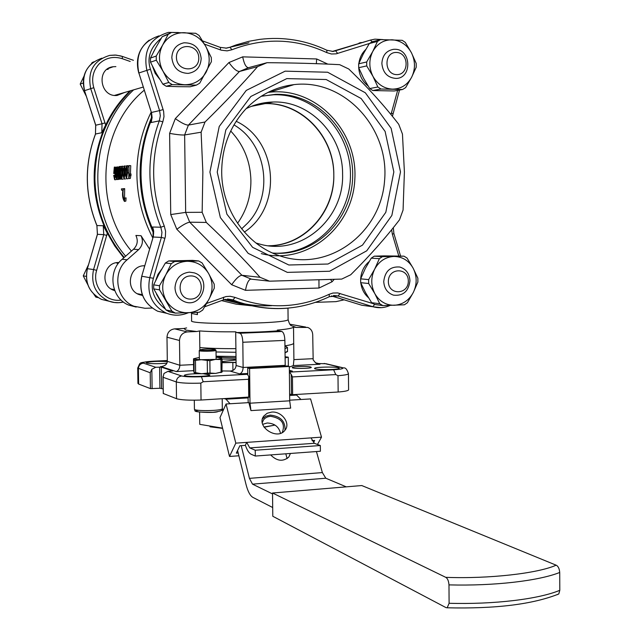 <?xml version="1.0" encoding="UTF-8"?>
<svg xmlns="http://www.w3.org/2000/svg" width="640" height="640" viewBox="0 0 640 640"><rect width="100%" height="100%" fill="white"/><g stroke="black" fill="none" stroke-linecap="round" stroke-linejoin="round"><path stroke-width="0.96" d="M365.728 49.528C361.944 53.16 359.664 57.736 358.896 63.264M358.728 67.776C359.304 75.336 362.4 81.376 368.024 85.904M160.76 301.648L156.456 294.104M155.704 280.472L157.968 274.36L161.72 269.088M333.808 174.696C334.224 136.624 301.776 102.184 265.248 103.592L258.112 104.144L265.248 103.592C301.52 102.728 333.312 136.048 333.8 173.872C334.84 211.696 304.56 245.616 268.44 245.776C304.264 246.12 334.896 212.176 333.808 174.696M153.544 231C145.56 213.28 141.392 194.592 141.032 174.936C140.816 155.288 144.448 136.544 151.936 118.712M225.832 48.208L248.976 42.76M252.968 306.024L225.368 299.336M246.104 108.68C254.728 104.44 263.768 102.216 273.232 102.016C310.2 100.6 343.016 135.536 342.592 174.136C344.208 218.056 302.352 255.264 261.32 244.52L255.968 243.016M153.512 230.072L152.608 227.016L160.8 227.232C146.784 191.88 146.288 156.424 159.304 120.856L151.12 122.544L151.568 120.832L151.28 112.504M262.112 96.064L273.424 94.784C314.728 93.304 350.848 131.84 350.44 174.896C350.744 217.968 314.672 255.448 273.536 253.112M261.16 96.288L275.44 94.352C317.432 92.84 353.92 132.576 352.672 176.328C352.192 220.112 314.312 257.216 272.56 253.024M267.896 92.44L269.4 92.256C315.696 86.68 357.864 130.848 354.832 179.16C352.912 227.544 306.632 265.472 261.288 253.608M327.808 64.112L316.656 58.96L242.688 56.856L228.944 62.544L175.312 118.616L169.616 133.4L170.736 214.568L176.824 229.264L231.688 284.736L245.488 290.328L318.992 288.04L332.064 281.768L330.648 279.52M318.992 288.04L318.944 279.92M245.488 290.328C246.608 283.896 248.32 280.144 250.616 279.088L269.512 281.176L341.728 279.088L350.712 274.768C369.256 256.336 385.52 238.008 399.512 219.8L403.072 210.064L404.4 172L402.456 134.064L398.728 124.296C384.488 105.848 367.832 87.416 348.776 69.016L339.664 64.672C317.92 63.544 293.704 62.888 267.016 62.696L248.64 67.656L239.48 71.472L257.592 66.632C241.992 84.48 224.464 102.944 205.016 122.016L188.424 125.096L184.632 134.952L201.112 132.216L202.864 172.08L202.152 212.288L185.672 212.384L189.72 222.192L206.312 222.432C226.12 241.024 244.032 259.312 260.048 277.304L241.944 275.288L251.144 279.048M231.688 284.736C235.872 278.696 239.296 275.544 241.944 275.288L189.72 222.192C187.032 222.56 182.736 224.92 176.824 229.264M170.736 214.568L185.672 212.384L184.632 134.952C181.856 135.176 176.856 134.656 169.616 133.4M175.312 118.616C181.424 122.976 185.792 125.136 188.424 125.096L239.48 71.472C236.776 71.52 233.264 68.544 228.944 62.544M242.688 56.856C244.112 63.872 246.04 67.488 248.472 67.688L248.64 67.656M316.656 58.96L316.352 63.672M221.696 172.256C221.8 147.584 229.808 126.528 245.72 109.088C259.32 95.024 275.416 86.864 294.024 84.608C344.408 78.592 389.632 128.168 384.568 180.776C380.824 233.528 328.192 272.528 279.712 255.824C246.728 245.24 221.768 209.92 221.696 172.256M269.512 281.176L260.048 277.304M206.312 222.432L202.152 212.288M201.112 132.216L205.016 122.016M257.592 66.632L267.016 62.696M217.232 172.08L225.84 129.888L250.84 96.472L286.8 78.608L326.176 79.52L361.144 98.512L385.12 131.456L393.84 171.92L385.808 212.32L362.48 245.128L328.016 264.024L288.832 265L252.624 247.344L226.888 214.16L217.232 172.08M400.496 171.912L391.856 215.432L366.744 250.808L329.616 271.24L287.344 272.376L248.216 253.384L220.368 217.568L209.904 172.088L219.224 126.48L246.272 90.4L285.144 71.16L327.64 72.232L365.32 92.776L391.128 128.32L400.496 171.912M86.384 96.408L80.2 84.072L83.176 83.04M91.416 63.712L92.192 62.528L93.56 61.992M80.2 84.072L83.984 76.224M171.824 57.648C172.32 49.424 176.392 44.464 184.032 42.792C194.088 42.776 199.808 48 201.184 58.464C200.608 67.088 196.248 72.064 188.104 73.4C178.504 72.952 173.08 67.696 171.824 57.648M198.792 58.016C199.136 72.84 176.56 72.312 176.432 57.392C176.152 42.464 198.752 43.2 198.792 58.016M98.096 297.6L95.872 297.136L93.808 294.192M87.776 284.648L83.264 275.88L86.248 276.36M83.264 275.88L88.544 264.624M174.984 287.784C175.752 278.504 180.568 273.288 189.424 272.136L194.176 272.84C212.648 278.232 201.912 309.32 184.2 301.576C178.448 298.952 175.376 294.36 174.984 287.784M190.56 275.92C204.624 275.432 204.928 298.744 190.864 299.096C176.744 299.688 176.416 276.176 190.56 275.92M236.168 121.288C277.976 140.648 282.704 207.296 244.344 232.072C282.704 207.296 277.976 140.648 236.168 121.288M129.992 90.912C119.92 100.704 111.808 112.096 105.656 125.08C89.808 161.256 90.36 197.296 107.32 233.192L114.816 246.072L123.768 257.832M241.64 228.848L247.44 223.32C274.112 195.904 267.208 144.168 233.96 124.888M130.208 61.472L122.264 58.688C113.488 56 105.776 57.736 99.144 63.912C93.04 70.656 91.256 78.592 93.792 87.704L105.656 125.08L101.8 132.72L95.528 134.016C84.184 164.632 84.664 195.144 96.952 225.56L103.232 225.728L107.32 233.192L96.648 270.368C91.72 285.736 105.36 302.64 121.144 300.072M124.632 92.464L117.16 95.44C99.92 97.464 95.912 68.464 113.224 66.728L115.88 66.616M114.76 290.64L113.448 290.2C99.224 285.36 104.024 261.528 119 262.552M108.112 69.4L106.944 69.392M115.776 95.472L116.728 94.768M117.488 263.352L116.304 262.768M112.248 289.648L113.528 289.44M237.56 223.296C246.504 210.608 250.952 196.368 250.912 180.568C250.408 161.4 243.68 144.888 230.72 131.008M368.448 297.672C364.176 293.904 361.64 289.024 360.832 283.032M360.688 278.712C361.216 271.68 364.024 265.976 369.12 261.592M402.624 89.48L394.248 90.984L372.792 90.544L369.72 88.544L363.584 78.272L358.696 67.704L358.664 63.816L363.36 53.824L369.32 43.536L372.36 41.704L380.528 39.584L402.224 40.328L405.288 42.384L411.424 52.728L416.184 63.36L416.216 67.24L411.616 77.272L405.648 87.6L402.624 89.48L380.952 89.024L372.792 90.544M369.72 88.544L377.856 87L372.952 76.336L366.72 65.904L358.696 67.704M358.664 63.816L366.688 61.968L372.728 51.536L377.456 41.448L369.32 43.536M392.072 39.792C400.496 40.408 406.944 44.728 411.424 52.728C415.408 61.024 415.472 69.208 411.616 77.272C407.272 85.024 400.888 88.976 392.488 89.128C384.048 88.64 377.536 84.376 372.952 76.336C368.872 67.96 368.8 59.696 372.728 51.536C377.184 43.736 383.632 39.816 392.072 39.792M380.528 39.584L377.456 41.448M380.952 89.024L377.856 87M366.72 65.904L366.688 61.968M166.008 309.976L153.728 288.896L153.664 284.848L159.056 273.864L165.352 263.032L168.704 260.928L192.44 260.376L198.672 260.952L202.072 262.904L208.664 273.6L214.216 284.136L214.272 288.184L208.992 299.208L202.688 310.088L199.352 312.24L175.376 313.112L169.408 311.88L166.008 309.976L171.944 311.192L159.52 289.848L153.728 288.896M153.664 284.848L159.464 285.736L165.856 274.736L171.288 263.64L165.352 263.032M168.704 260.928L174.672 261.512L198.672 260.952M187.888 312.776C178.56 312.784 171.336 308.736 166.216 300.624C161.664 292.128 161.544 283.504 165.856 274.736C170.744 266.312 177.864 261.832 187.2 261.28C196.52 261.408 203.68 265.512 208.664 273.6C213.104 282.008 213.216 290.544 208.992 299.208C204.224 307.568 197.192 312.088 187.888 312.776M171.944 311.192L175.376 313.112M159.52 289.848L159.464 285.736M171.288 263.64L174.672 261.512M162.656 45.04C167.584 36.816 174.744 32.696 184.144 32.68C193.52 33.352 200.72 37.912 205.744 46.368C210.208 55.128 210.32 63.76 206.072 72.264C201.272 80.44 194.192 84.6 184.84 84.752C175.448 84.224 168.176 79.712 163.024 71.216C158.44 62.376 158.32 53.648 162.656 45.04L156.224 56.048L156.288 60.2L163.024 71.216L168.792 82.488L172.248 84.632L196.368 85.136L199.728 83.16L211.384 61.696L211.328 57.6L205.744 46.368L199.104 35.448L195.688 33.272L171.536 32.448L168.128 34.408L162.656 45.04M168.128 34.408L162.2 36.704L155.872 47.544L150.44 58.08L156.224 56.048M162.2 36.704L171.536 32.448M156.288 60.2L150.504 62.176L156.232 73.336L162.864 84.176L168.792 82.488M172.248 84.632L166.288 86.288L177.776 86.664L190.144 86.776L196.368 85.136M150.44 58.08L150.504 62.176M162.864 84.176L166.288 86.288M381.864 63.496C382.424 55.352 386.328 50.624 393.584 49.32L394.968 49.28C411.352 49.096 412.384 78.424 396.016 78.416C387.6 77.776 382.88 72.8 381.864 63.496M396.472 52.44C409.184 52.728 409.36 75.056 396.656 74.632C383.896 74.44 383.704 51.92 396.472 52.44M159.688 79.184L155.144 73.272L152.488 66.264M153.488 51.992L156.328 46.72M383.744 281.544C384.976 271.192 390.296 266.352 399.704 267.008C406.04 268.944 409.456 273.528 409.952 280.752C408.64 291.328 403.168 296.128 393.528 295.16C387.464 293.088 384.2 288.544 383.744 281.544M408.312 280.984C408.552 294.872 388.408 295.568 388.36 281.584C388.168 267.6 408.336 267.088 408.312 280.984M144.216 90.208C98.88 127.696 92.728 205.248 131.424 251.08M116.464 178.992L116 179.688L114.632 179.728L115.968 172.888M115.536 168.48L116.112 168.52L115.624 169.624M115.176 173.536L113.72 173.504L115.176 173.432M115.184 167.184L115.648 167.232L115.632 168.224L116.256 167.16L116.64 167.576M118.648 179.264L116.992 179.52L117.976 173.072L118.392 173.088M117.872 167.968L118.584 166.888M121.456 179.08L120.064 179.112L120.472 179.072L120.336 166.408L121.624 166.528M120.888 179.096L119.144 179.192L119.552 179.152L119.88 171.12L120.064 179.112M119.968 179.176L118.224 179.272L118.632 179.232L118.888 171.224L119.144 179.192M126.776 165.648C125.112 170.264 125.04 174.64 126.544 178.776L127.512 172.888C127.76 169.088 127.512 166.672 126.776 165.648L128.136 165.768L128.848 167.864M129.696 173.984L131.064 174.016L130.328 178.464L128.728 178.512L129.696 175.416L129.696 173.984L129.064 175.928L128.984 165.616L128.728 178.512M129.368 165.576L130.736 165.696L130.424 174M124.664 188.632L121.44 188.888L124.664 188.632L124.536 197.896M124.752 198.136L126.08 197.888L125.84 201.112L124.456 201.424L124.752 198.136L126.08 197.888M141.016 235.696C143.432 240.904 142.64 245.544 138.648 249.616L127.128 259.784L122.152 259.264L133.544 249.216C137.496 245.192 138.28 240.608 135.888 235.456L141.016 235.696L149.576 249.072M129.696 175.416L131.064 175.424M125.072 173.128C125.32 169.352 125.08 166.952 124.352 165.928C122.704 170.52 122.632 174.872 124.12 178.984L125.072 173.128L125.496 173.144M122.664 173.368C122.904 169.616 122.672 167.224 121.952 166.208C120.328 170.776 120.248 175.104 121.72 179.192L122.664 173.368L123.08 173.384M121.44 179.056L120.472 179.072M120.336 166.408L119.312 175.872L119.264 166.528L119.952 166.592M119.264 166.528L118.224 179.272M117.976 173.072C118.192 169.568 117.952 167.472 117.256 166.768C116.4 167.664 115.968 169.832 115.96 173.28C115.832 176.728 116.168 178.808 116.992 179.52M115.624 172.872L114.936 167.04L114.304 168.112L114.736 167.144M114.32 167.112L113.72 173.504M115.208 172.056L114.672 172.032L114.64 173.408M114.672 172.032L114.12 172.088L114.792 168.416L115.184 173.064L114.616 178.344L114.096 175.344L115.128 175.368M114.096 175.344L113.696 175.384L114.632 179.728M133.624 89.856C89.272 130.896 85.552 209.776 125.64 256.184M244.48 304.736L223.896 299.744M152.792 237.944C142.648 218.472 137.352 197.592 136.912 175.312C136.696 152.904 141.44 131.84 151.16 112.128M128.96 178.488L130.328 178.464M119.968 179.208L118.632 179.232M120.888 179.128L119.552 179.152M121.44 188.888L121.584 190.208L122.928 190.128C122.104 194.92 122.616 198.688 124.456 201.424M124.36 197.928L124.128 200.04C122.936 196.96 122.68 193.304 123.352 189.064L124.696 188.928M315.536 302.352L336.024 301.632L344.144 299.832M251.384 305.776L236.224 304.168L221.552 300.6M127.128 259.784C112.016 272.144 116.016 299.376 133.856 306.2L144.984 308.288L152.128 308.04M197.096 312.36L197.44 314.624L197.416 312.344M142.568 295.488L139.184 294.616C124.544 289.632 129.32 264.936 144.752 265.768M191.696 312.624L191.752 313.488L197.44 314.624M122.152 259.264C107.2 271.48 111.16 298.384 128.816 305.136L136.192 307.072M141.488 294.48L139.328 294.664M143.672 265.808L144.64 266.152M127.104 173.376L126.496 177.392L126.704 167.112L127.104 173.376M124.672 173.616L124.072 177.608L124.272 167.384L124.672 173.616M122.264 173.856L121.672 177.824L121.88 167.656L122.264 173.856M116.392 173.232L117.16 168.152L117.544 173.112L116.976 178.128L116.392 173.232L117.536 173.272M130.88 90.656C107.04 114.6 95.048 144.112 94.912 179.168C95.784 208.984 105.552 235.072 124.224 257.44M252.344 305.888L224.96 299.432M153.64 233.408C136.144 194.544 135.592 155.544 151.984 116.416M225.744 48.208L247.736 43.152M117.992 169.496L118.496 168.256L117.904 168.208M271.728 305.664C258.328 306.344 245.088 304.736 232 300.824M193.648 370.672L176.2 371.56C178.432 370.72 179.64 368.624 179.832 365.264L179.496 340.496C179.912 335.472 182.52 332.608 187.32 331.912L196.76 331.52L186.104 330.152L183.856 328.488L186.632 327.92M290.84 325.544L296.264 327.432L293.528 327.104C292.712 328.184 287.304 329.184 277.304 330.104L278.352 330.784C266.576 331.768 252.688 332.344 236.688 332.52L235.696 331.832C221.264 331.928 209.232 331.624 199.608 330.936L199.824 347.568C209.448 348.368 221.472 348.72 235.904 348.64L235.696 331.832M196.76 331.52L199.608 330.936M296.264 327.432L307.72 327.432C310.84 328.704 312.512 331.144 312.72 334.744L313.168 359.92L315.736 362.992L319.976 364.232L293.36 365.584L293.896 359.624L312.968 358.68M183.856 328.488L174.632 328.864L187.32 331.912M236.688 332.52L239.952 333.24L281.84 331.48L278.352 330.784M284.936 345.832C290.28 345.032 293.208 344.2 293.704 343.344L293.544 327.08M305.728 327.064L289.928 324.224L305.192 327.064M293.72 343.32L293.896 359.624M162.112 366.384L161.936 366.408C165.352 365.744 167.152 364.056 167.32 361.336L166.984 337.216C167.392 332.32 169.936 329.536 174.632 328.864M199.824 347.568L199.856 349.992M235.904 348.64L236.112 365.512C235.632 369.032 233.6 370.872 230.016 371.048L222.24 370.944M236.112 365.512L243.12 367.48L242.816 342.264C242.584 337.12 241.632 334.112 239.952 333.24M285.224 366.072L284.872 340.392C284.64 335.312 283.624 332.336 281.84 331.48M293.36 365.584L289.328 367.032M285.152 365.352L243.12 367.48C242.944 370.904 241.808 373.048 239.712 373.904L230.016 371.048M289.36 370.344L292.4 371.144L289.36 370.52M201.048 373.72C191.712 373.72 186.144 374.24 184.352 375.272C183.008 377.056 209.872 376.696 209.912 374.928L203.52 373.792M167.32 361.592C157.168 361.088 150.176 361.456 146.328 362.704C145.432 363.768 160.288 364.056 166.968 363.104M338.32 367.728C333.976 366.528 314.688 367.048 314.608 368.376C313.152 370.04 339.056 369.944 339.264 368.288L338.32 367.728M310.648 367C307.432 366.064 292.304 366.488 292.28 367.512C291.192 368.792 311.184 368.68 311.32 367.408L310.648 367M249.072 397.056L201.048 400.032L200.824 383.136L203.184 381.736L248.528 379.288L248.824 376.64L247.392 374.312L245.904 373.84L247.784 373.64M289.376 372L291.216 374.384L291.44 394.584L292.632 394.68L338.152 392.016L337.992 375.696C344.352 375.224 347.832 374.584 348.44 373.784L348.44 373.552M342.416 367.64L326 363.736L318.704 363.56L315.392 362.768M155.72 367.272L143.408 363.144C142 362.32 145.328 361.672 153.376 361.192L153.128 361.192C137.296 363.056 141 361.648 137.704 368.04L150.216 372.776L151.84 369.288L155.72 367.272L161.296 367.136L172.88 370.968L167.952 371.368L163.976 373.44L163.08 377.296L176.296 381.944C176.584 378.48 178.384 376.488 181.696 375.976L167.952 371.368M337.992 375.696L335.768 374.592L292.44 376.928L291.216 374.384M163.192 388.928L159.92 388.256L150.448 388.616L138.624 384.048L137.936 383.408L137.712 368.176M348.592 389.656L348.592 389.928C347.984 390.808 344.504 391.504 338.152 392.016M291.44 394.584L289.624 394.032M201.048 400.032C189.08 400.424 180.904 399.976 176.528 398.704L163.312 393.496M248.744 397.248L248.528 379.288M292.44 376.928L292.632 394.68M413.32 292.448C409 300.368 402.656 304.648 394.296 305.28C385.912 305.272 379.44 301.416 374.872 293.72C370.824 285.664 370.752 277.488 374.656 269.184C379.088 261.208 385.496 256.968 393.888 256.456C402.264 256.592 408.68 260.488 413.128 268.16C417.088 276.144 417.152 284.24 413.32 292.448L417.888 282.008L417.856 278.168L413.128 268.16L407.024 258.024L403.984 256.16L382.408 256.664L379.36 258.68L374.656 269.184L368.648 279.608L368.68 283.504L374.872 293.72L379.752 303.76L382.832 305.584L404.376 304.8L407.384 302.768L413.32 292.448M382.832 305.584L374.688 304.504L371.64 302.696L379.752 303.76M403.984 256.16L384.328 255.888L374.264 256.168L382.408 256.664M379.36 258.68L371.24 258.16L365.312 268.44L360.64 278.84L368.648 279.608M368.68 283.504L360.672 282.68L365.536 292.632L371.64 302.696M374.264 256.168L371.24 258.16M360.64 278.84L360.672 282.68M222.136 362.728L232.832 362.496L232.928 370.408M232.832 362.496L236.072 362.608M285.072 357.904L288.264 357.168L288.368 366.24M288.264 357.168L285.056 356.776M285.064 357.352L285.616 357.232L285.064 357.16M222.136 362.496L236.072 362.344M236.032 359.248L221.984 359M222.12 361.536L236.04 359.992M216.032 351.976L235.952 352.272L216.032 351.976M284.968 348.688L287.472 347.472L284.936 345.904L287.472 347.472L284.968 348.688M216.088 356.2L236 356.512L216.088 356.2M287.512 351.584L287.472 347.472L287.512 351.584L285.016 352.84L287.512 351.152M216.088 356.52C219.664 357.336 226.304 357.776 236.016 357.832M316.44 451.552L322.368 472.576L325.8 478.224L346.264 486.848M272.536 493.928L252.504 484.144L249.416 478.36L322.368 472.576M294.88 394.544L296.576 395.056L300.992 399.504M313.344 440.552L314.088 443.184M223.112 410.6L221.752 410.088M272.696 507.52L252.896 497.384C250.112 495.76 247.808 491.392 245.976 484.288L237.576 450.512M241.208 445.656L249.416 478.36M224.512 398.664L226.032 399.192L230.008 403.752M262.696 424.328L267.168 422.992C274.472 423.32 278.92 426.752 280.504 433.288M285.816 453.8L287.096 458.624M282.136 432.576L282.36 432.304C285.48 423.464 281.52 418.12 270.472 416.288L267.552 416.888L265.08 418.232L263.568 419.784L262.288 422.592M270.656 454.92C276.92 461.208 282.976 461.912 288.816 457.04L290.44 453.464M275.08 425.12L274.152 425.24L274.144 424.576M274.152 425.24L263.968 427.024M222.576 428.136L199.752 424.344L199.592 412.152M274.08 425.256L264.12 427.248M222.64 428.376L209.984 426.792M361.784 485.552L556.152 565.184C537.96 573.392 488.808 579 445.752 577.336L272.528 493.008L361.784 485.552M272.528 493.008L272.792 516.272L445.968 607.6L447.176 607.792L449.104 603.28L448.976 584.888C448.656 580.904 447.576 578.384 445.752 577.336M448.976 584.888C493.968 586.096 538.736 580.88 559.72 572.464C559.376 568.6 558.184 566.168 556.152 565.184M559.72 572.464L559.8 590.312L558.792 593.96L556.984 594.752M215.296 349.6L216.016 350.36C215.976 351.344 198.368 351.568 199.248 350.568M214.928 349.424L215.256 349.552C216.912 350.576 197.472 350.816 200.104 349.744C204.656 348.968 209.6 348.864 214.928 349.424M216.096 357.176L221.68 358.088C221.832 358.592 219.736 359.032 215.4 359.408L201.328 359.712C196.688 359.536 194.168 359.2 193.76 358.696L199.336 357.456M194.056 372.752L194.504 372.96L193.648 371.088L193.52 358.8L194.056 360.176L195.456 360.368L201.328 359.712L209.864 360.704L215.4 359.408L222.096 359.56L221.576 357.984M195.456 360.368L195.624 372.672L201.512 373.736L207.408 373.104L207.248 360.76M194.088 372.736L194.056 360.176M209.864 360.704L210.024 373.048L215.584 373.416L221.088 372.088L220.936 359.808M222.096 359.56L221.92 372.064M194.504 372.96L201.512 373.736L215.584 373.416L221.888 372.056M195.624 372.672L194.216 372.464M207.408 373.104L210.024 373.048M221.088 372.088L222.248 371.824L220.928 372.624M289.688 400.184L310.584 398.928L321.504 437.144L311 437.88L314.328 443.296L320.336 445.528L320.392 451.256L255.304 456.048L251.224 454.28C249.008 453.216 247.056 450.184 245.368 445.192L246.728 442.384L235.808 443.144L226.064 403.992L248.872 402.624L250.936 410.6L250.008 403.2L249.6 368.512L247.712 367.984L247.792 374.552M271.632 412.088L267.144 413.264L263.84 416.024C255.456 426.328 277.416 441 285.04 430.144C290.928 423.32 281.728 411.016 271.632 412.088M235.808 443.144L229.512 456.464L219.992 417.576L226.064 403.992M317.48 444.464L321.504 437.144M229.512 456.464L238.888 455.776M238.2 453.008L236.32 453.144L239.848 445.752L245.424 445.352M312.024 440.648L314.656 440.456L313.776 442.072M255.304 456.048L255.232 450.224L249.768 447.904L246.728 442.384L311 437.88M247.712 367.984L287.32 365.968L289.32 366.48L289.696 400.816L290.664 408.144L250.936 410.6M248.064 397.288L248.192 402.664M284.976 430.224C285.448 421.208 280.512 416.16 270.152 415.096L265.752 416.232L262.472 418.904M320.336 445.528L255.232 450.224M249.6 368.512L289.32 366.48M204.48 44.136L221.272 50.192L227.128 50.864L231.952 49.744L229.904 47.272L236.136 44.92L248.872 41.296L259.688 39.384C283.152 36.552 305.56 40.176 326.904 50.264L333.28 51.464L370.44 40.08L374.92 39.152L382.896 39.6M287.064 308.216C270.368 309.536 253.928 307.384 237.752 301.752L233.016 299.976L227.288 299.056M361.336 305.096L331.424 295.928L361.84 305.248L372.808 306.688L374.616 304.464M368.512 306.16L361.84 305.248L373.176 306.792L338.12 296.032L334.016 295.512M359.032 43.072L361.192 42.504M332.128 51.504L370.44 40.08L372.152 41.808M231.952 49.744C264.176 37.384 295.792 38.336 326.784 52.608L326.904 50.264M229.904 47.272L226.552 48.144L220.496 47.408L220.48 49.92M151.12 122.544L152.112 117.56L151.6 113.192L138.872 72.976C135.072 54.064 141.8 41.688 159.048 35.856M165.48 309.168C154.008 300.24 149.992 289.952 153.432 278.296L165.376 236.592L165.592 231.232L164.28 226.072C150.624 191.44 150.136 156.704 162.832 121.864L163.992 116.672L163.624 111.28L150.456 69.264L146.872 70.368L159.592 110.608L151.392 112.48L138.872 72.976L146.872 70.368C143.024 50.552 150.208 37.896 168.416 32.392L178.48 32.528M166.976 313.384L157.656 311.216C143.768 303.8 138.456 292.144 141.72 276.256L153.352 236.312L153.68 231.24L152.608 227.016M163.168 109.552L159.592 110.608L160.312 115.784L159.304 120.856L162.832 121.864M164.28 226.072L160.8 227.232L161.952 232.272L161.368 237.416L153.168 237.016L141.72 276.256M164.968 238.304L161.368 237.416L149.84 277.36C146.536 293.592 151.896 305.456 165.92 312.952C172.712 315.744 179.568 315.904 186.496 313.448L186.304 313.488C179.432 315.912 172.632 315.728 165.92 312.952L157.656 311.216C143.856 303.84 138.584 292.184 141.824 276.248L153.432 278.296M223.76 299.768L233.016 299.976L234.992 297.384L230.16 296.28L225.984 296.56L206.68 303.416M373.04 303.608L337.712 292.92L332.96 293.04L329.192 294.288L329.256 296.752M329.192 294.288C298.688 308.472 267.288 309.504 234.992 297.384M333.376 295.56L338.12 296.032L339.992 293.432M381.328 307.664L373.176 306.792C378.944 308.36 384.568 307.904 390.056 305.416M332.064 281.768L334.184 279.384M150.456 69.264C146.696 57.744 150.296 47.408 161.248 38.264M391.632 229.768L392.376 234.336L398.752 255.856M397.64 90.376L390.984 114.568M326.784 52.608L331.4 53.992L336.16 53.84L369.416 43.472M392.376 234.336L393.888 233.488M392.872 113.888L391.36 112.928M337.664 53.456L335.736 50.968M220.352 47.416L202.568 40.904M223.576 297.24L223.52 299.856M188.384 312.752L186.496 313.448L186.664 312.816M138.624 294.376L139.384 294.096M93.792 87.704L90.72 88.656L102.04 123.768L105.112 122.856M122.264 58.688L122.408 56.448L120.576 55.912L115.192 55.048L109.784 55.376C93.648 60.272 87.296 71.36 90.72 88.656L84.528 90.672L95.76 125.2L102.04 123.768L101.8 132.72M96.648 270.368L93.568 269.552C90.656 283.736 95.424 294.128 107.864 300.728C112.92 302.824 118.104 303.256 123.432 302.016L118.952 302.672L114.424 302.512L101.528 299.392L109.304 301.288M106.84 235.408L103.752 234.632L93.568 269.552L87.424 268.704C84.56 282.664 89.256 292.888 101.528 299.392C89.2 292.864 84.472 282.632 87.352 268.712L87.416 268.744M103.232 225.728L103.752 234.632L97.464 234.328L96.872 225.536C84.6 195.152 84.12 164.664 95.448 134.08L95.752 125.184M96.912 225.456L97.392 234.336M101.952 58.176C86.992 63.568 81.208 74.392 84.6 90.648M97.384 234.352L87.36 268.704L97.44 234.4M127.512 172.888L128.68 172.92M115.216 171.352L114.144 171.296M133.544 249.216L138.648 249.616M191.512 312.632L191.616 320.576C186.152 325.08 288.168 324.008 288.104 319.56L288.096 319.224M166.984 337.216L179.496 340.496M193.56 364.584L179.832 365.264L167.32 361.336M242.816 342.264L284.872 340.392M316.44 363.376L319.976 364.232M247.392 374.312L201.416 376.728C192.024 377.104 185.448 376.848 181.696 375.976M324.128 363.432L341.736 367.624C344.4 368.52 341.696 369.232 333.64 369.776L289.688 372.088M153.376 361.192L167.312 360.52L153.336 361.184M239.712 373.904L247.776 373.48M289.368 371.304L292.4 371.144M160.712 366.456L176.2 371.56M176.528 398.704L176.296 381.944C180.68 383.104 188.856 383.496 200.824 383.136M203.184 381.736L201.416 376.728M246.848 374.152L246.848 373.696M335.768 374.592L333.64 369.776M348.592 389.928L348.44 373.784C347.136 369.472 345.544 367.52 343.656 367.936L341.736 367.624M138.624 384.048L138.4 368.624C138.664 365.44 140.328 363.608 143.408 363.144M161.592 388.328L161.296 367.136M163.08 377.296L163.312 393.592M152.112 388.688L151.84 369.288M150.216 372.776L150.448 388.616M159.92 388.256L159.616 367.08M252.504 484.144L325.8 478.224M296.576 395.056L289.632 395.464M248.072 397.904L226.032 399.192M449.104 603.28C494.072 604.568 538.824 599.128 559.8 590.312M194.312 400.192L194.424 409.032C192.968 411.376 222.288 410.984 222.328 408.656L222.328 408.496M198.328 410.288C188.232 411.848 213.408 413.376 217.648 411.72M314.328 443.296L249.768 447.904M250.008 403.2L289.696 400.816M273.232 102.016L251.392 106.344M334.224 295.504L337.92 295.976L329.416 296.672C299.944 310.536 269.384 312.232 237.752 301.752L227.456 300.096M138.76 73.016C135.264 59.44 138.76 48.472 149.24 40.128M153.056 237.032L153.072 228.64M204.72 306.768L223.72 299.808L232.504 299.776L227.832 299.032M273.424 94.784L275.44 94.352M393.312 227.688L393.896 233.52L400.544 255.96M399.52 90.04L392.416 116.328M251.312 279.064L250.616 279.088M269.4 92.256L294.024 84.608M143.216 87.072L114.592 95.384M142.24 294.616L137.376 293.736M114.352 289.584L111.12 289.008M122.408 56.448L116.144 55.104L109.784 55.376M133.424 60.312L122.448 56.456M113.224 66.728L108.128 68.568M118.848 262.744L117.584 262.6M95.456 134.048L95.68 125.216L84.528 90.672C81.4 78.696 84.544 69.048 93.96 61.712M126.544 178.776L127.904 178.744M124.352 165.928L125.704 166.056M124.12 178.984L125.472 178.96M121.952 166.208L123.296 166.328M121.72 179.192L123.072 179.16M118.384 179.48L117.048 179.512M116 179.688L114.672 179.712M124.52 201.4L125.84 201.112M226.272 299.904L224.368 299.592M287.976 308.136L288.104 319.56C289.128 323.312 290.12 325.264 291.08 325.424M133.856 306.2L128.816 305.136M144.696 265.96L143.848 265.864M293.528 327.104L293.704 343.344M163.256 393.536L163.016 376.6M249.152 397.12L248.912 377.432M263.568 419.784L262.392 422.2M221.304 428.28L220.272 428.032M447.176 607.792C495.784 608.928 532.984 604.32 558.792 593.96M199.248 350.632L199.368 359.624M216.016 350.36L216.128 359.344M199.936 349.912L199.424 350.432M222.208 398.8L222.328 408.656C223.808 410.176 220.696 411.384 212.984 412.28C188.656 412.424 196.64 410.424 194.424 409.176M263.84 416.024L262.512 418.744"/></g></svg>

